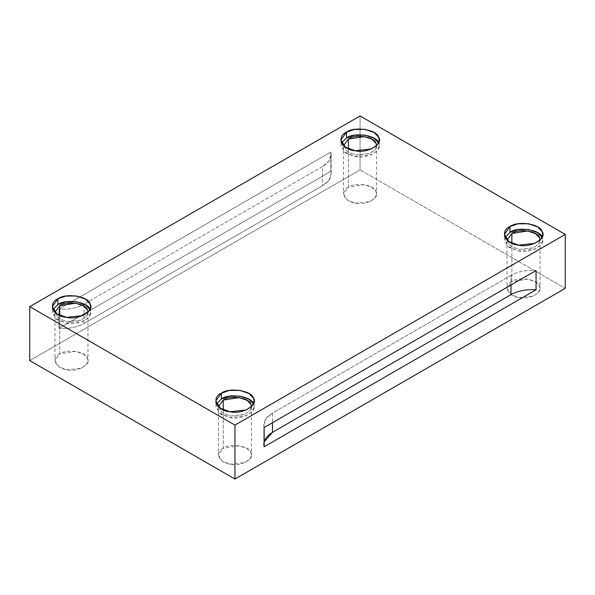 <?xml version="1.0" encoding="UTF-8"?>
<svg xmlns="http://www.w3.org/2000/svg" width="595" height="595" viewBox="0 0 595 595"><rect width="100%" height="100%" fill="white"/><g stroke="black" fill="none" stroke-linecap="round" stroke-linejoin="round"><path stroke-width="0.45" stroke-dasharray="2.98 2.23" d="M511.031 275.351L272.48 413.079L272.48 422.71L272.48 413.079L266.114 418.553L263.838 425.113L264.135 427.522C263.005 421.959 265.787 417.14 272.48 413.079L511.031 275.351C518.074 271.484 526.411 269.885 536.058 270.532C526.411 269.885 518.074 271.484 511.031 275.351L511.031 284.983L511.031 275.351M264.135 446.786L264.135 441.973M343.546 145.649L347.428 151.948L355.788 155.012L369.688 153.547L374.887 150L376.576 145.805L374.991 149.881L369.822 153.495L355.788 155.012L347.346 151.889L343.546 145.649M348.38 148.802L348.38 187.224L364.333 184.755L372.18 187.485L376.01 191.493L376.576 193.963L374.887 198.157L369.688 201.705L355.788 203.17L347.428 200.106L343.546 193.963L348.38 187.224L348.38 148.802M341.552 142.919L343.895 151.755L355.096 156.492C366.855 159.691 384.11 149.732 378.576 142.941L379.231 145.805L377.267 150.676L371.235 154.797L355.096 156.492L345.405 152.937L340.89 145.805L341.552 142.919M507.029 240.038L510.919 246.337L519.271 249.402L533.172 247.937L538.371 244.389L540.059 240.194L538.475 244.27L533.306 247.884L519.271 249.402L510.83 246.278L507.029 240.038M511.864 243.191L511.864 281.606L527.817 279.144L535.664 281.874L539.494 285.883L540.059 288.352L538.371 292.547L533.172 296.094L519.271 297.56L510.919 294.495L507.029 288.352L511.864 281.606L511.864 243.191M505.043 237.301L507.379 246.144L518.58 250.882C530.346 254.08 547.593 244.121 542.06 237.331L542.714 240.194L540.758 245.066L534.726 249.186L518.58 250.882L508.889 247.327L504.374 240.194L505.043 237.301M218.432 406.66L222.314 412.96L230.667 416.024L244.575 414.559L249.774 411.011L251.454 406.816L249.87 410.892L244.701 414.507L230.667 416.024L222.233 412.9L218.432 406.66M223.266 409.814L223.266 448.228L239.212 445.767L247.059 448.496L250.897 452.505L251.454 454.974L249.774 459.169L244.575 462.717L230.667 464.182L222.314 461.118L218.425 454.974L223.266 448.228L223.266 409.814M216.439 403.923L218.782 412.766L229.982 417.504C241.741 420.702 258.989 410.743 253.455 403.953L254.11 406.816L252.154 411.688L246.122 415.808L229.982 417.504L220.284 413.949L215.769 406.816L216.439 403.923M54.941 312.271L58.831 318.57L67.183 321.635L81.084 320.177L86.282 316.622L87.971 312.427L86.387 316.503L81.218 320.117L67.183 321.635L58.741 318.511L54.941 312.271M59.775 315.424L59.775 353.846L75.729 351.377L83.575 354.107L87.406 358.116L87.971 360.585L86.282 364.78L81.084 368.335L67.183 369.793L58.831 366.728L54.941 360.585L59.775 353.846L59.775 315.424M52.955 309.541L55.29 318.377L66.491 323.115C78.257 326.313 95.505 316.354 89.971 309.564L90.626 312.427L88.67 317.299L82.631 321.419L66.491 323.115L56.8 319.56L52.286 312.427L52.955 309.541M330.865 171.33L58.942 328.321C68.589 328.968 76.926 327.369 83.969 323.502L322.52 185.774C329.214 181.713 331.995 176.894 330.865 171.33L331.162 173.74L328.886 180.3L322.52 185.774L83.969 323.502L83.969 304.238L322.52 166.511L322.52 185.774L322.52 166.511L83.969 304.238L83.969 323.502C76.926 327.369 68.589 328.968 58.942 328.321L58.942 309.058C68.589 309.705 76.926 308.106 83.969 304.238C76.926 308.106 68.589 309.705 58.942 309.058L330.865 152.067C331.995 157.63 329.214 162.45 322.52 166.511L328.886 161.037L331.162 154.477L330.865 152.067L330.865 171.33L330.865 152.067L58.942 309.058L58.942 328.321L330.865 171.33M360.057 115.951L360.057 169.887L29.75 360.585L360.057 169.887L565.25 288.352L360.057 169.887L360.057 115.951M59.775 353.846C50.582 357.536 56.019 369.257 67.183 369.793C77.313 372.552 92.173 363.969 87.406 358.116C86.468 351.675 66.171 348.536 59.775 353.846M223.266 448.228C214.066 451.925 219.51 463.639 230.667 464.182C240.797 466.934 255.664 458.358 250.897 452.505C249.959 446.064 229.655 442.925 223.266 448.228M511.864 281.606C502.671 285.295 508.108 297.017 519.271 297.56C529.401 300.311 544.261 291.736 539.494 285.883C538.557 279.442 518.26 276.303 511.864 281.606M348.38 187.224C339.187 190.913 344.624 202.635 355.788 203.17C365.918 205.922 380.778 197.347 376.01 191.493C375.073 185.052 354.769 181.914 348.38 187.224M263.838 425.113L263.838 444.376M343.546 145.805L343.546 193.963M376.576 145.805L376.576 193.963M340.89 140.026L340.89 145.805M379.231 140.026L379.231 145.805M507.029 240.194L507.029 288.352M540.059 240.194L540.059 288.352M504.374 234.415L504.374 240.194M542.714 234.415L542.714 240.194M218.425 406.816L218.425 454.974M251.454 406.816L251.454 454.974M215.769 401.037L215.769 406.816M254.11 401.037L254.11 406.816M54.941 312.427L54.941 360.585M87.971 312.427L87.971 360.585M52.286 306.648L52.286 312.427M90.626 306.648L90.626 312.427M331.162 154.477L331.162 173.74"/><path stroke-width="0.89" d="M264.135 441.973L272.48 432.342L272.48 422.71L272.48 432.342L511.031 294.614L511.031 284.983L511.031 294.614L272.48 432.342C265.787 436.403 263.005 441.222 264.135 446.786L536.058 289.795C526.411 289.148 518.074 290.747 511.031 294.614C518.074 290.747 526.411 289.148 536.058 289.795L536.058 270.532L264.135 427.522L264.135 446.786L264.135 427.522L536.058 270.532L536.058 289.795L264.135 446.786M348.38 139.066L343.546 145.649L348.38 139.066L348.38 148.802L348.38 139.066C354.769 133.756 375.073 136.895 376.01 143.335L376.568 145.649L376.01 143.335L372.18 139.327L364.333 136.597L348.38 139.066M378.576 142.941C377.483 135.459 353.921 131.815 346.506 137.981L341.552 142.919L346.506 137.981L354.375 135.236L364.988 135.11L374.099 138.271L378.561 142.919M346.506 132.202L340.89 140.026L345.405 147.158L355.096 150.713L371.235 149.018L377.267 144.897L379.231 140.026L378.576 137.162L374.121 132.506L365.018 129.338L354.389 129.457L346.506 132.202L346.506 137.981L346.506 132.202C353.921 126.036 377.483 129.68 378.576 137.162C384.11 143.953 366.855 153.912 355.096 150.713C342.147 150.089 335.833 136.486 346.506 132.202M511.864 233.448L507.029 240.038L511.864 233.448L511.864 243.191L511.864 233.448C518.26 228.145 538.557 231.284 539.494 237.725L540.059 240.038L539.494 237.725L535.664 233.716L527.817 230.986L511.864 233.448M542.06 237.331C540.974 229.849 517.412 226.204 509.989 232.37L505.043 237.301L509.989 232.37L517.858 229.625L528.479 229.499L537.582 232.66L542.045 237.301M509.989 226.591L504.374 234.415L508.889 241.548L518.58 245.103L534.726 243.407L540.758 239.287L542.714 234.415L542.06 231.552L537.612 226.896L528.509 223.727L517.873 223.839L509.989 226.591L509.989 232.37L509.989 226.591C517.412 220.425 540.974 224.07 542.06 231.552C547.593 238.342 530.346 248.301 518.58 245.103C505.631 244.478 499.317 230.875 509.989 226.591M223.266 400.071L218.432 406.66L223.266 400.071L223.266 409.814L223.266 400.071C229.655 394.768 249.959 397.906 250.897 404.347L251.454 406.66L250.897 404.347L247.059 400.338L239.212 397.609L223.266 400.071M253.455 403.953C252.369 396.471 228.807 392.826 221.385 398.992L216.439 403.923L221.385 398.992L229.261 396.248L239.874 396.121L248.978 399.282L253.448 403.923M221.385 393.213L215.769 401.037L220.284 408.17L229.982 411.725L246.122 410.029L252.154 405.909L254.11 401.037L253.455 398.174L249.008 393.518L239.904 390.35L229.268 390.469L221.385 393.213L221.385 398.992L221.385 393.213C228.807 387.048 252.369 390.692 253.455 398.174C258.989 404.964 241.741 414.923 229.982 411.725C217.026 411.1 210.712 397.497 221.385 393.213M59.775 305.689L54.941 312.271L59.775 305.689L59.775 315.424L59.775 305.689C66.171 300.378 86.468 303.517 87.406 309.958L87.971 312.271L87.406 309.958L83.575 305.949L75.729 303.219L59.775 305.689M57.901 304.603L52.955 309.541L57.901 304.603L65.77 301.858L76.391 301.732L85.494 304.893L89.957 309.541C88.886 302.089 65.316 298.437 57.901 304.603L57.901 298.824L52.286 306.648L56.8 313.781L66.491 317.336L82.631 315.64L88.67 311.52L90.626 306.648L89.971 303.785L85.524 299.129L76.42 295.96L65.785 296.079L57.901 298.824L57.901 304.603M29.75 360.585L29.75 306.648L360.057 115.951L29.75 306.648L234.943 425.113L565.25 234.415L360.057 115.951L565.25 234.415L565.25 288.352L234.943 479.049L234.943 425.113L29.75 306.648L29.75 360.585L234.943 479.049L29.75 360.585M57.901 298.824C65.316 292.658 88.886 296.31 89.971 303.785C95.505 310.575 78.257 320.534 66.491 317.336C53.543 316.711 47.228 303.108 57.901 298.824M565.25 288.352L565.25 234.415L234.943 425.113L234.943 479.049L565.25 288.352"/></g></svg>
